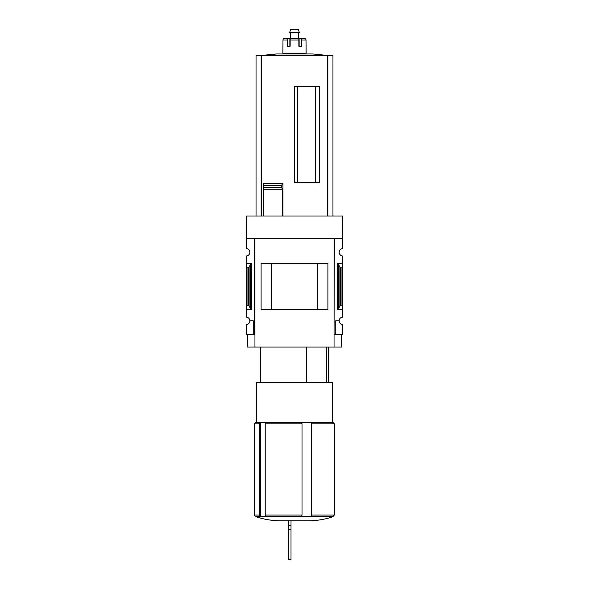 <?xml version="1.0" encoding="UTF-8"?>
<svg xmlns="http://www.w3.org/2000/svg" width="589" height="589" viewBox="0 0 589 589"><rect width="100%" height="100%" fill="white"/><g stroke="black" fill="none" stroke-linecap="round" stroke-linejoin="round"><path stroke-width="0.88" d="M334.044 334.626L334.353 238.479L342.57 238.479L342.57 215.994L246.43 215.994L246.43 248.573A3.718 3.718 0 0 1 249.839 252.283A3.718 3.718 0 0 1 246.43 255.994L246.43 317.118A3.718 3.718 0 0 1 249.839 320.821L253.255 320.821L253.255 334.626L254.956 334.626M342.57 238.479L342.57 248.573A3.718 3.718 0 0 0 339.161 252.283A3.718 3.718 0 0 0 342.57 255.994L342.57 317.118A3.718 3.718 0 0 0 339.161 320.821A3.718 3.718 0 0 0 342.57 324.532L342.57 334.626L335.745 334.626L335.745 320.821L339.161 320.821M253.255 334.626L246.43 334.626L246.43 324.532A3.718 3.718 0 0 0 249.839 320.821M326.483 382.46L326.483 347.031M315.432 182.656L315.432 86.517M297.6 182.656L297.6 86.517M332.954 215.994L332.954 55.675L256.046 55.675L256.046 215.994M263.254 215.994L263.254 187.604L263.254 189.732L282.44 189.732L281.638 187.273L282.16 183.289L282.926 183.289L282.926 215.994M281.682 187.604L263.254 187.604L263.254 183.289L263.254 185.189L281.667 185.189M294.5 182.656L319.518 182.656L319.518 86.517L294.5 86.517L294.5 182.656M282.44 215.994L282.44 189.732M311.279 516.501L332.954 516.619L334.346 515.036L334.346 423.866L311.603 423.866L311.603 515.036L311.176 516.619L301.59 516.619L302.017 515.036L302.017 423.866L265.227 423.866L265.227 515.036L266.353 516.619L255.383 516.501C263.283 519.233 271.411 520.661 279.775 520.779L309.225 520.779C317.346 520.661 325.261 519.314 332.954 516.73M260.154 516.501L259.3 515.036L259.3 423.866L254.338 423.866L254.338 515.036L259.3 515.036M254.338 423.866L255.891 422.313L261.354 422.313L260.426 422.49L259.3 423.866M265.227 423.866L266.353 422.49L265.418 422.313L303.099 422.313L301.59 422.49L302.017 423.866M311.603 423.866L311.176 422.49L309.674 422.313L332.954 422.313L334.346 423.866L332.954 422.49M265.418 422.313L261.354 422.313M309.674 422.313L303.099 422.313M251.547 263.371L246.43 263.371L247.049 267.988L249.095 267.472L250.428 264.203L251.547 263.371L251.547 309.733L246.43 309.733L247.049 305.117L247.049 267.988M251.547 309.733L250.428 308.908L249.095 305.632L247.049 305.117M254.647 334.626L254.647 238.479L246.43 238.479M334.353 334.626L335.745 334.626M338.572 308.908L339.905 305.632L341.951 305.117L342.57 309.733L337.453 309.733L338.572 308.908L338.572 264.203L337.453 263.371L342.57 263.371L341.951 267.988L339.905 267.472L338.572 264.203M341.951 305.117L341.951 267.988M341.797 334.626L341.797 347.031L247.203 347.031L247.203 334.626M254.956 347.031L254.956 238.479L334.044 238.479L334.044 347.031M327.933 309.439L261.067 309.439L261.067 263.666L327.933 263.666L327.933 309.439M317.375 309.424L317.375 263.681L271.625 263.681L271.625 309.424L317.375 309.424M281.321 520.786L307.686 520.779M256.509 422.313L256.509 382.46L332.49 382.46L332.49 422.313M306.383 382.46L306.383 347.031M311.176 422.49L311.176 516.619M260.426 422.49L260.426 516.619M291.01 529.769L291.01 525.366L288.684 525.366L288.684 559.55L291.01 559.55L291.01 529.769L288.684 529.769M288.684 520.786L288.684 525.366M291.01 520.786L291.01 525.366M263.254 183.289L282.16 183.289M327.837 215.994L327.837 55.675A232.603 232.603 0 0 0 312.303 53.952L276.697 53.952A232.603 232.603 0 0 0 261.148 55.675L276.697 53.952M261.163 215.994L261.163 55.675M290.141 46.2L290.141 39.993A1.553 0.582 -90 0 1 290.723 38.447L298.277 38.447A1.553 0.582 90 0 1 298.859 39.993L298.859 46.2L299.934 46.2L299.934 38.447L304.484 38.447A1.553 1.539 90 0 1 306.015 39.993L306.133 53.172L282.867 53.172L282.985 39.993A1.553 1.539 -90 0 1 284.516 38.447A1.553 1.539 -90 0 0 282.985 39.993L287.336 39.993L287.336 46.2L290.141 46.2L289.066 46.2L289.066 38.447L286.828 38.447M298.859 46.2L301.664 46.2L301.664 39.993A1.553 0.957 -90 0 0 300.707 38.447M285.761 38.447L288.293 38.447A1.553 0.957 90 0 0 287.336 39.993M289.066 38.447L299.934 38.447M303.239 38.447L304.484 38.447M286.747 53.952L286.747 53.172M290.62 38.447L290.62 32.55M289.641 32.55L299.359 32.55L298.38 29.45L290.62 29.45L289.641 32.55M327.477 215.994L327.477 55.675M261.523 215.994L261.523 55.675M266.081 516.501L301.693 516.501M265.227 515.036L302.017 515.036M311.603 515.036L334.346 515.036M248.396 305.117L248.396 267.988M337.453 309.733L337.453 263.371M340.604 305.117L340.604 267.988M339.905 305.632L339.905 267.472M250.428 308.908L250.428 264.203M249.095 305.632L249.095 267.472M263.254 187.273L281.638 187.273M263.254 185.476L281.638 185.476M290.141 39.993L298.859 39.993M301.664 39.993L306.015 39.993M328.618 382.46L328.618 347.031M255.383 516.501L254.338 515.036M260.382 382.46L260.382 347.031M302.253 53.952L302.253 53.172M298.38 38.447L298.38 32.55"/></g></svg>
